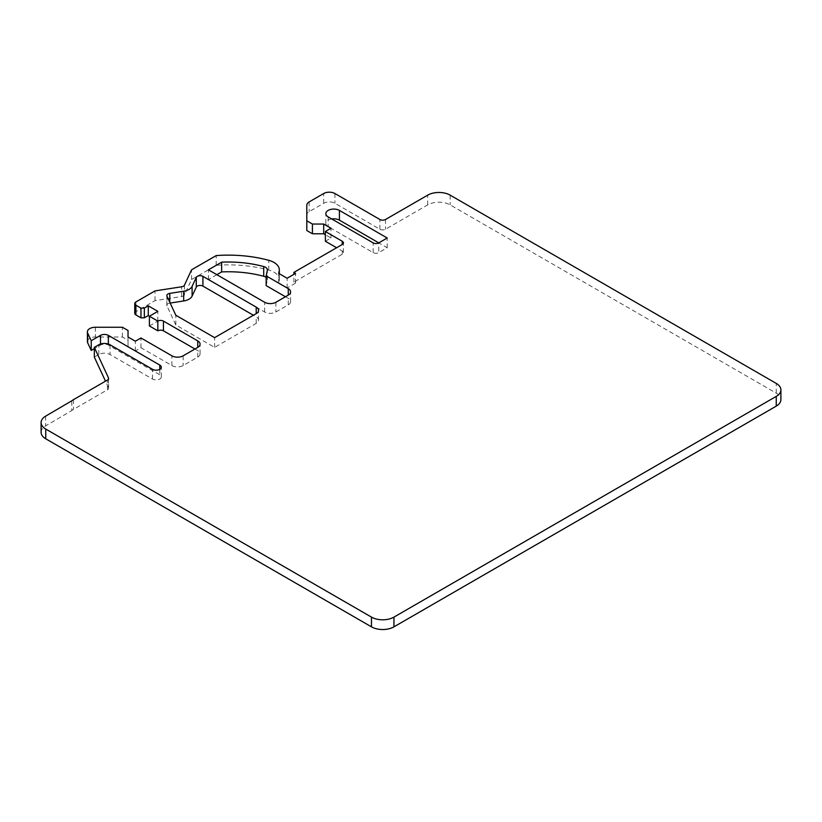 <?xml version="1.0" encoding="UTF-8"?>
<svg xmlns="http://www.w3.org/2000/svg" width="822" height="822" viewBox="0 0 822 822"><rect width="100%" height="100%" fill="white"/><g stroke="black" fill="none" stroke-linecap="round" stroke-linejoin="round"><path stroke-width="0.62" stroke-dasharray="4.11 3.08" d="M306.812 230.53L306.812 214.912A7.953 4.593 180 0 1 309.144 211.665L323.683 203.27A7.953 4.593 180 0 1 334.924 203.27L379.898 229.235A3.976 2.291 0 0 0 385.518 229.235L427.687 204.894A15.906 9.176 180 0 1 450.168 204.894L776.245 393.152A15.906 9.176 180 0 1 780.9 399.636M108.463 379.024L108.463 387.573A3.976 2.291 0 0 1 108.596 388.169A3.976 2.291 0 0 1 107.435 389.792L73.507 409.377A15.906 9.176 180 0 0 71.802 410.538L71.802 400.797M41.1 432.31A15.906 9.176 180 0 1 45.672 425.868L71.802 410.538M325.368 241.247L330.989 238L325.368 234.753M134.746 313.305A3.976 2.291 180 0 1 135.907 311.682L155.019 300.647L181.621 296.526A3.976 2.291 0 0 0 184.436 294.903L191.567 279.542L216.196 265.321A95.403 55.084 180 0 1 268.763 270.048A18.29 10.552 180 0 1 273.952 272.154A18.29 10.552 180 0 1 279.316 279.614A18.29 10.552 180 0 1 279.172 280.898L278.699 283.117L287.135 287.988L295.571 283.117L293.886 282.141L342.229 254.224A3.976 2.291 0 0 0 343.401 252.611A3.976 2.291 0 0 0 342.229 250.987L336.609 247.741M149.399 325.964L157.834 321.094L149.399 316.223M87.399 341.582A7.953 4.593 180 0 1 95.352 336.999L122.416 336.999L128.037 340.246L128.037 346.73L135.342 350.953L140.963 347.706L171.89 365.564A7.953 4.593 0 0 0 183.131 365.564L197.753 357.118A7.953 4.593 0 0 0 200.075 353.871A7.953 4.593 0 0 0 197.753 350.624L194.937 349.001M94.325 357.108L98.804 354.529A7.953 4.593 180 0 1 110.045 354.529L152.491 379.024A5.168 2.98 0 0 0 158.122 379.672A5.168 2.98 0 0 0 161.318 376.918A5.168 2.98 0 0 0 159.797 374.811L108.36 345.106A5.569 3.216 0 0 0 100.49 345.106L94.325 348.672M108.463 387.573L105.493 381.172M331.739 218.96A7.953 4.593 0 0 0 325.851 223.399A7.953 4.593 0 0 0 328.173 226.636L373.147 252.611A3.976 2.291 0 0 0 378.778 252.611L387.203 247.741L378.778 242.87L378.778 252.611M216.864 274.682L208.428 279.542L264.653 312A7.953 4.593 0 0 0 275.894 312L288.265 304.859A7.953 4.593 0 0 0 290.587 301.612A7.953 4.593 0 0 0 288.265 298.376L285.45 296.752M266.153 285.614L267.335 280.066A6.36 3.668 0 0 0 267.386 279.614A6.36 3.668 0 0 0 266.153 277.446M170.164 303.051L169.784 303.113A3.976 2.291 0 0 0 166.835 305.332A3.976 2.291 0 0 0 166.979 305.918L175.826 324.988L214.614 347.387L256.217 323.365A7.953 4.593 0 0 0 258.55 320.118A7.953 4.593 0 0 0 256.217 316.871L253.402 315.247M306.812 214.912L306.812 205.171M330.989 238L330.989 228.259M293.886 282.141L293.886 274.353M295.571 283.117L295.571 273.377M287.135 287.988L287.135 278.247M278.699 283.117L278.699 273.377M216.196 265.321L216.196 255.591M191.567 279.542L191.567 269.811M155.019 300.647L155.019 290.906M157.834 321.094L157.834 311.353M140.963 347.706L140.963 337.965M135.342 350.953L135.342 341.212M128.037 346.73L128.037 336.999M128.037 340.246L128.037 330.506M122.416 336.999L122.416 327.259M387.203 247.741L387.203 238M208.428 279.542L208.428 269.811M214.614 347.387L214.614 337.647M175.826 324.988L175.826 315.247M776.245 393.152L776.245 383.412M107.435 389.792L107.435 380.052M73.507 399.636L73.507 409.377M45.672 416.127L45.672 425.868M450.168 195.153L450.168 204.894M427.687 204.894L427.687 195.153M385.518 219.495L385.518 229.235M379.898 229.235L379.898 219.495M334.924 193.53L334.924 203.27M323.683 203.27L323.683 193.53M309.144 201.924L309.144 211.665M342.229 254.224L342.229 250.987M279.172 273.654L279.172 280.898M268.763 270.048L268.763 260.307M184.436 285.172L184.436 294.903M181.621 296.526L181.621 286.786M135.907 301.941L135.907 311.682M197.753 357.118L197.753 350.624M183.131 355.823L183.131 365.564M171.89 365.564L171.89 355.823M95.352 327.259L95.352 336.999M100.49 344.048L100.49 345.106M108.36 345.106L108.36 344.048M159.797 369.294L159.797 374.811M152.491 379.024L152.491 369.294M110.045 344.788L110.045 354.529M98.804 354.529L98.804 344.788M328.173 216.905L328.173 226.636M373.147 252.611L373.147 242.87M264.653 312L264.653 302.27M267.335 280.066L267.335 270.325M288.265 304.859L288.265 298.376M275.894 302.27L275.894 312M256.217 323.365L256.217 316.871M166.979 296.187L166.979 305.918M169.784 303.113L169.784 302.239M343.401 252.611L343.401 242.87M279.316 279.614L279.316 273.726M200.075 353.871L200.075 344.141M161.318 376.918L161.318 367.177M108.596 388.169L108.596 378.428M325.851 223.399L325.851 213.658M267.386 279.614L267.386 269.873M290.587 301.612L290.587 291.882M258.55 320.118L258.55 310.377M166.835 305.332L166.835 295.591"/><path stroke-width="1.23" d="M780.9 389.905L780.9 399.636A15.906 9.176 180 0 1 776.245 406.13L393.954 626.847A15.906 9.176 180 0 1 371.462 626.847L45.755 438.794A15.906 9.176 180 0 1 41.1 432.31L41.1 422.57A15.906 9.176 0 0 0 45.755 429.063L371.462 617.106A15.906 9.176 0 0 0 393.954 617.106L776.245 396.389A15.906 9.176 0 0 0 780.9 389.905A15.906 9.176 0 0 0 776.245 383.412L450.168 195.153A15.906 9.176 0 0 0 427.687 195.153L385.518 219.495A3.976 2.291 180 0 1 379.898 219.495L334.924 193.53A7.953 4.593 0 0 0 323.683 193.53L309.144 201.924A7.953 4.593 0 0 0 306.812 205.171L306.812 220.799L312.432 224.046L323.683 224.046L330.989 228.259L325.368 231.506L342.229 241.247A3.976 2.291 180 0 1 343.401 242.87A3.976 2.291 180 0 1 342.229 244.494L293.886 272.401L295.571 273.377L287.135 278.247L278.699 273.377L279.172 271.168A18.29 10.552 0 0 0 279.316 269.873A18.29 10.552 0 0 0 273.952 262.413A18.29 10.552 0 0 0 268.763 260.307A95.403 55.084 0 0 0 216.196 255.591L191.567 269.811L184.436 285.172A3.976 2.291 180 0 1 181.621 286.786L155.019 290.906L135.907 301.941A3.976 2.291 0 0 0 134.746 303.565A3.976 2.291 0 0 0 135.907 305.188L140.963 308.106L144.343 308.106L148.279 305.835L157.834 311.353L149.399 316.223L148.279 315.576L144.343 317.847L140.963 317.847L135.907 314.929A3.976 2.291 180 0 1 134.746 313.305L134.746 303.565M105.493 381.172L94.325 357.108L94.325 347.377L108.463 377.832A3.976 2.291 180 0 1 108.596 378.428A3.976 2.291 180 0 1 107.435 380.052L73.507 399.636A15.906 9.176 0 0 0 71.802 400.797L45.672 416.127A15.906 9.176 0 0 0 41.1 422.57M94.325 347.377L98.804 344.788A7.953 4.593 0 0 1 110.045 344.788L152.491 369.294A5.168 2.98 180 0 0 158.122 369.941A5.168 2.98 180 0 0 161.318 367.177A5.168 2.98 180 0 0 159.797 365.071L108.36 335.376A5.569 3.216 180 0 0 100.49 335.376L91.232 340.719L87.666 333.033A7.953 4.593 0 0 1 87.399 331.852A7.953 4.593 0 0 1 95.352 327.259L122.416 327.259L128.037 330.506L128.037 336.999L135.342 341.212L140.963 337.965L171.89 355.823A7.953 4.593 180 0 0 183.131 355.823L197.753 347.387A7.953 4.593 180 0 0 200.075 344.141A7.953 4.593 180 0 0 197.753 340.894L163.455 321.094A3.976 2.291 180 0 0 157.834 321.094L149.399 316.223L149.399 325.964L157.834 330.834A3.976 2.291 0 0 1 163.455 330.834L163.455 321.094M192.112 286.354L196.273 277.394A3.976 2.291 180 0 1 202.921 276.367L256.217 307.13A7.953 4.593 180 0 1 258.55 310.377A7.953 4.593 180 0 1 256.217 313.624L214.614 337.647L175.826 315.247L166.979 296.187A3.976 2.291 180 0 1 166.835 295.591A3.976 2.291 180 0 1 169.784 293.372L183.686 291.224A11.929 6.884 0 0 0 192.112 286.354L192.112 296.095A11.929 6.884 180 0 1 183.686 300.965L170.164 303.051M221.642 262.177L208.428 269.811L264.653 302.27A7.953 4.593 180 0 0 275.894 302.27L288.265 295.129A7.953 4.593 180 0 0 290.587 291.882A7.953 4.593 180 0 0 288.265 288.635L266.153 275.873L267.335 270.325A6.36 3.668 180 0 0 267.386 269.873A6.36 3.668 180 0 0 265.527 267.284A6.36 3.668 180 0 0 263.718 266.554A83.484 48.2 180 0 0 221.642 262.177L221.642 271.918L216.864 274.682M328.173 216.905A7.953 4.593 180 0 1 325.851 213.658A7.953 4.593 180 0 1 330.752 209.415A7.953 4.593 180 0 1 339.424 210.411L387.203 238L378.778 242.87A3.976 2.291 180 0 1 373.147 242.87L328.173 216.905M325.368 234.753L323.683 233.777L312.432 233.777L306.812 230.53L306.812 220.799M336.609 247.741L325.368 241.247L325.368 231.506M194.937 349.001L163.455 330.834M94.325 348.672L91.232 350.449L87.666 342.774A7.953 4.593 180 0 1 87.399 341.582L87.399 331.852M378.778 242.87L339.424 220.152A7.953 4.593 0 0 0 331.739 218.96M266.153 277.446A6.36 3.668 0 0 0 265.527 277.014A6.36 3.668 0 0 0 263.718 276.284A83.484 48.2 0 0 0 221.642 271.918M285.45 296.752L266.153 285.614L266.153 275.873M253.402 315.247L202.921 286.107A3.976 2.291 0 0 0 196.273 287.135L192.112 296.095M312.432 233.777L312.432 224.046M323.683 233.777L323.683 224.046M293.886 274.353L293.886 272.401M140.963 317.847L140.963 308.106M144.343 317.847L144.343 308.106M148.279 315.576L148.279 305.835M157.834 321.094L157.834 330.834M91.232 350.449L91.232 340.719M776.245 396.389L776.245 406.13M45.755 438.794L45.755 429.063M371.462 617.106L371.462 626.847M393.954 626.847L393.954 617.106M342.229 241.247L342.229 244.494M279.172 271.168L279.172 273.654M135.907 314.929L135.907 305.188M197.753 340.894L197.753 347.387M87.666 342.774L87.666 333.033M100.49 335.376L100.49 344.048M108.36 344.048L108.36 335.376M159.797 365.071L159.797 369.294M108.463 377.832L108.463 379.024M339.424 220.152L339.424 210.411M263.718 276.284L263.718 266.554M288.265 288.635L288.265 295.129M183.686 291.224L183.686 300.965M196.273 277.394L196.273 287.135M202.921 286.107L202.921 276.367M256.217 307.13L256.217 313.624M169.784 302.239L169.784 293.372M279.316 273.726L279.316 269.873"/></g></svg>

